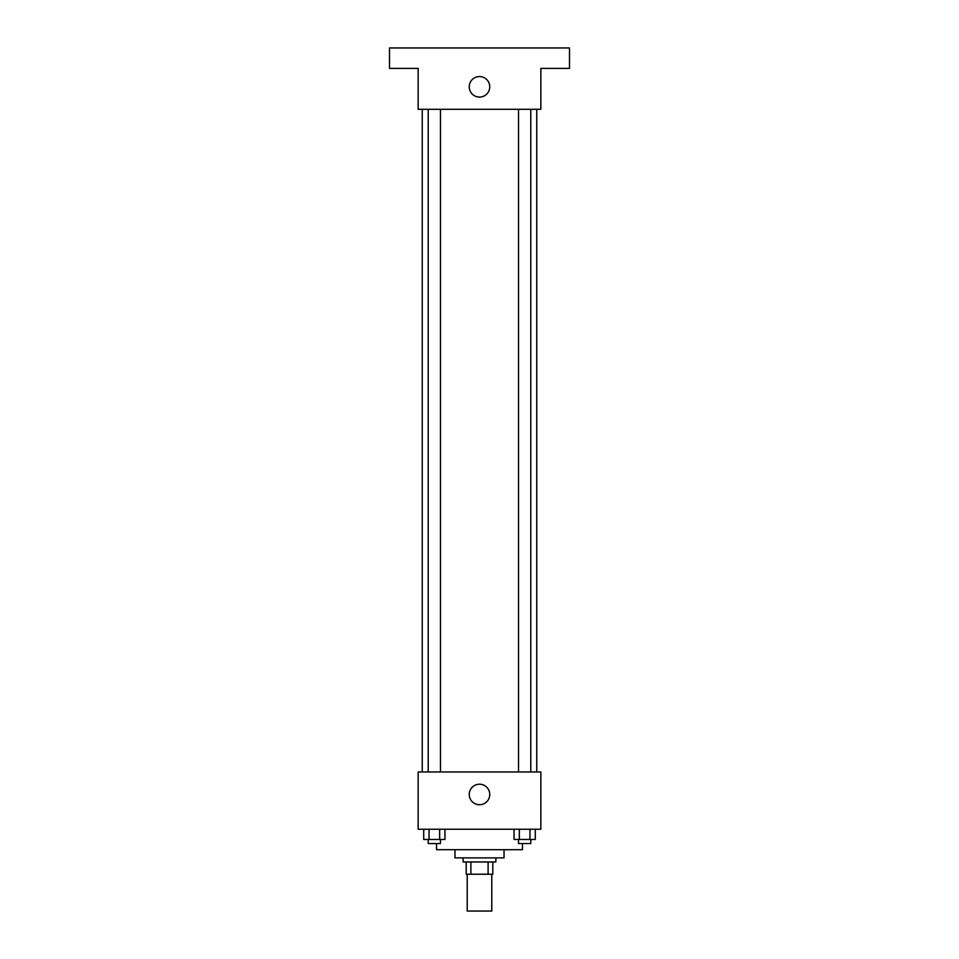 <?xml version="1.0" encoding="UTF-8"?>
<svg xmlns="http://www.w3.org/2000/svg" width="959" height="959" viewBox="0 0 959 959"><rect width="100%" height="100%" fill="white"/><g stroke="black" fill="none" stroke-linecap="round" stroke-linejoin="round"><path stroke-width="1.44" d="M467.225 874.236L467.225 911.05L491.775 911.05L491.775 874.236M488.107 861.961L488.107 874.236L466.206 874.236L466.206 861.961M488.107 874.236L492.794 874.236L492.794 861.961L492.794 874.236M495.863 857.873L495.863 861.961L463.137 861.961L463.137 857.873M470.893 861.961L470.893 874.236M504.038 849.698L504.038 857.873L454.962 857.873L454.962 849.698M522.451 843.56L522.451 849.698L436.549 849.698L436.549 843.56M540.852 829.235L418.148 829.235L418.148 771.971L540.852 771.971L540.852 829.235M489.761 794.472A10.261 10.261 0 0 1 474.369 803.354A10.261 10.261 0 0 1 474.369 785.589A10.261 10.261 0 0 1 489.761 794.472M536.764 109.302L536.764 771.971M518.519 771.971L518.519 109.302M440.481 109.302L440.481 771.971M540.852 109.302L418.148 109.302L418.148 68.401L389.51 68.401L389.51 47.95L569.49 47.95L569.49 68.401L540.852 68.401L540.852 109.302M489.761 86.813A10.261 10.261 0 0 1 474.369 95.696A10.261 10.261 0 0 1 474.369 77.931A10.261 10.261 0 0 1 489.761 86.813M535.29 829.235L535.29 839.461L514.036 839.461L514.036 829.235M529.967 829.235L529.967 839.461M519.346 829.235L519.346 839.461M530.795 839.461L530.795 843.56L518.519 843.56L518.519 839.461M444.964 829.235L444.964 839.461L423.71 839.461L423.71 829.235M439.654 829.235L439.654 839.461M429.033 829.235L429.033 839.461M440.481 839.461L440.481 843.56L428.205 843.56L428.205 839.461M422.236 109.302L422.236 771.971M530.795 771.971L530.795 109.302M428.205 109.302L428.205 771.971"/></g></svg>
